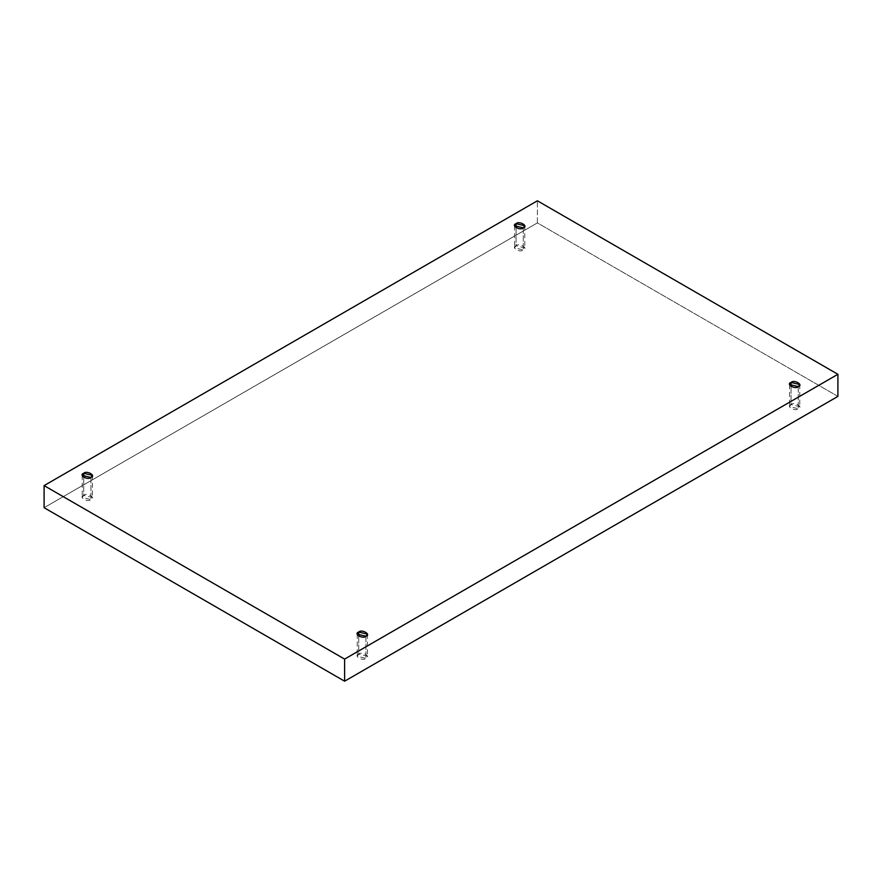 <?xml version="1.0" encoding="UTF-8"?>
<svg xmlns="http://www.w3.org/2000/svg" width="882" height="882" viewBox="0 0 882 882"><rect width="100%" height="100%" fill="white"/><g stroke="black" fill="none" stroke-linecap="round" stroke-linejoin="round"><path stroke-width="0.66" stroke-dasharray="4.41 3.31" d="M523.291 227.854L523.291 249.948L514.559 247.864L516.058 245.769L516.058 227.854L516.058 245.769C510.48 247.511 520.281 253.167 523.291 249.948C528.858 248.217 519.068 242.55 516.058 245.769L524.779 247.864L523.291 249.948L523.291 227.854M90.945 477.46L90.945 499.554L82.224 497.47L83.724 495.386L83.724 477.46L83.724 495.386C78.145 497.117 87.946 502.773 90.945 499.554C96.524 497.823 86.723 492.167 83.724 495.386L92.445 497.47L90.945 499.554L90.945 477.46M365.942 636.231L365.942 658.325L357.221 656.241L358.709 654.146L358.709 636.231L358.709 654.146C353.142 655.888 362.932 661.544 365.942 658.325C371.52 656.583 361.719 650.927 358.709 654.146L367.441 656.241L365.942 658.325L365.942 636.231M798.276 386.614L798.276 408.719L789.555 406.624L791.055 404.54L791.055 386.614L791.055 404.54C785.476 406.282 795.277 411.938 798.276 408.719C803.855 406.977 794.054 401.321 791.055 404.54L799.776 406.624L798.276 408.719L798.276 386.614M837.9 396.393L537.392 222.903L537.392 200.798L537.392 222.903L44.1 507.701L537.392 222.903L837.9 396.393M514.559 225.759L514.559 247.864M82.224 475.376L82.224 497.47M357.221 634.136L357.221 656.241M789.555 384.53L789.555 406.624M799.776 384.53L799.776 406.624M367.441 634.136L367.441 656.241M92.445 475.376L92.445 497.47M524.779 225.759L524.779 247.864"/><path stroke-width="1.32" d="M516.058 223.675L514.559 225.759L523.291 227.854C520.281 231.073 510.48 225.417 516.058 223.675C519.068 220.456 528.858 226.112 523.291 227.854L524.779 225.759L516.058 223.675L516.058 227.854L516.058 223.675M83.724 473.281L82.224 475.376L90.945 477.46C87.946 480.679 78.145 475.023 83.724 473.281C86.723 470.062 96.524 475.718 90.945 477.46L92.445 475.376L83.724 473.281L83.724 477.46L83.724 473.281M358.709 632.052L357.221 634.136L365.942 636.231C362.932 639.45 353.142 633.783 358.709 632.052C361.719 628.833 371.52 634.489 365.942 636.231L367.441 634.136L358.709 632.052L358.709 636.231L358.709 632.052M791.055 382.446L789.555 384.53L798.276 386.614C795.277 389.833 785.476 384.177 791.055 382.446C794.054 379.227 803.855 384.883 798.276 386.614L799.776 384.53L791.055 382.446L791.055 386.614L791.055 382.446M344.608 681.202L837.9 396.393L837.9 374.299L344.608 659.097L344.608 681.202L344.608 659.097L44.1 485.607L537.392 200.798L837.9 374.299L837.9 396.393L344.608 681.202L44.1 507.701L44.1 485.607L44.1 507.701L344.608 681.202M344.608 659.097L837.9 374.299L537.392 200.798L44.1 485.607L344.608 659.097"/></g></svg>
